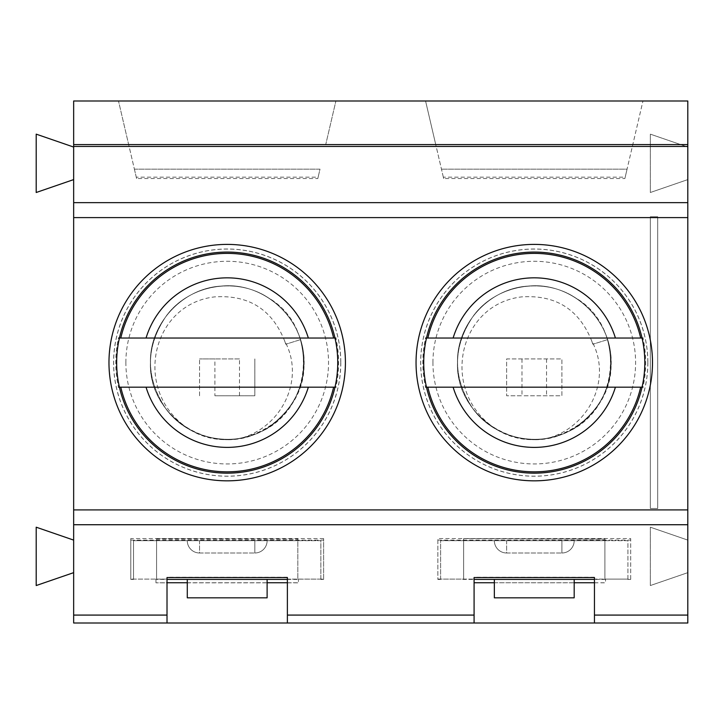 <?xml version="1.0" encoding="UTF-8"?>
<svg xmlns="http://www.w3.org/2000/svg" width="724" height="724" viewBox="0 0 724 724"><rect width="100%" height="100%" fill="white"/><g stroke="black" fill="none" stroke-linecap="round" stroke-linejoin="round"><path stroke-width="0.54" stroke-dasharray="3.62 2.71" d="M73.658 572.648L36.2 585.544L36.2 527.199L73.658 540.104L73.658 623.011L687.8 623.011L687.8 540.104L650.342 527.199L687.8 540.104L687.8 147.053L650.342 134.148L650.342 192.503L687.8 179.597L650.342 192.503L650.342 134.148L687.8 147.053L687.8 100.989L73.658 100.989L73.658 179.597L36.2 192.503L36.2 134.148L73.658 147.053M187.281 579.408L187.281 597.825L267.12 597.825L267.12 579.408L187.281 579.408L267.12 579.408M287.383 577.553L287.383 579.1L297.826 579.1L297.826 539.072L156.574 539.072L156.574 579.1L133.542 579.1L133.542 540.71L156.574 540.71L156.574 579.1L167.009 579.1L167.009 582.748L155.959 582.82L298.433 582.82L298.433 579.408L298.433 582.748L287.383 582.748L287.383 579.408L298.433 579.408M323.619 579.254L323.619 538.566L323.619 579.1L155.959 579.408L155.959 582.748M167.009 582.748L167.009 623.011M287.383 623.011L287.383 582.748M187.281 582.748L267.12 582.748M323.619 538.566L130.782 538.566L130.782 579.1L167.009 579.1L167.009 577.553M474.084 623.011L474.084 577.553M474.084 582.748L605.508 582.82L605.508 579.408L605.508 582.748L594.449 582.748L594.449 579.1L604.893 579.1L604.893 540.71L627.925 540.71L627.925 579.254M440.608 540.71L627.925 540.71L627.925 579.1L604.893 579.1L604.893 540.71L440.608 540.71L440.608 579.1L463.641 579.1L463.641 540.71L463.641 579.1L474.084 579.1L437.848 579.1L437.848 538.566L437.848 579.254M494.347 579.408L494.347 597.825L574.186 597.825L574.186 579.408L494.347 579.408L574.186 579.408M605.508 579.408L463.025 579.408M494.347 540.71A12.281 12.281 0 0 0 506.628 553A12.281 12.281 0 0 1 494.347 540.71L506.628 540.71L506.628 553L561.905 553L506.628 553L506.628 540.71L574.186 540.71L494.347 540.71M561.905 553A12.281 12.281 0 0 0 574.186 540.71A12.281 12.281 0 0 1 561.905 553L561.905 540.71L561.905 553M521.986 358.932L521.986 395.775L506.628 395.775L561.905 395.775L561.905 358.932L506.628 358.932L506.628 395.775L506.628 358.932L561.905 358.932L561.905 395.775L521.986 395.775M546.548 358.932L546.548 395.775M594.449 623.011L594.449 582.748M494.347 582.748L574.186 582.748M594.449 577.553L594.449 579.1L630.685 579.1L630.685 538.566L437.848 538.566M548.846 437.984C584.069 431.857 611.708 398.363 611.029 362.615C612.151 319.311 571.417 281.518 528.312 286.08C489.976 288.043 456.482 323.619 457.496 362.615C455.242 416.019 517.56 456.518 565.444 432.762C620.305 411.476 626.631 327.185 575.616 297.935A76.771 76.771 0 0 1 607.517 339.647C616.595 376.308 605.78 405.639 575.082 427.631C542.973 448.799 495.967 440.31 473.288 409.25C452.219 377.91 452.346 346.651 473.677 315.474C496.61 284.604 543.679 276.505 575.616 297.935C543.679 276.505 496.619 284.604 473.677 315.465C452.346 346.633 452.219 377.892 473.279 409.241C495.958 440.31 542.964 448.799 575.073 427.64C605.78 405.639 616.595 376.308 607.517 339.647L592.865 344.235L607.517 339.647C621.554 380.272 594.187 428.508 552.077 437.287C505.986 450.002 455.821 410.39 457.496 362.615C456.473 323.863 489.632 288.188 528.239 286.08C571.679 281.5 612.16 319.537 611.029 362.615C613.554 418.481 545.715 458.926 497.768 430.147C438.744 393.82 456.989 304.614 521.542 296.903C555.57 294.614 578.947 309.248 591.662 340.805C612.604 378.851 589.064 426.472 548.846 437.984A76.771 76.771 0 0 1 497.768 430.147M534.267 480.836A118.22 118.22 0 0 0 652.487 362.615A118.22 118.22 0 0 0 534.267 244.395A118.22 118.22 0 0 0 416.047 362.615A118.22 118.22 0 0 0 650.342 385.059A118.22 118.22 0 0 0 534.267 244.395A118.22 118.22 0 0 0 416.047 362.615A118.22 118.22 0 0 0 534.267 480.836A118.22 118.22 0 0 0 652.487 362.615A118.22 118.22 0 0 0 534.267 244.395A118.22 118.22 0 0 0 416.047 362.615A118.22 118.22 0 0 0 534.267 480.836M534.267 252.07A110.546 110.546 0 0 0 423.721 362.615A110.546 110.546 0 0 0 534.267 473.161A110.546 110.546 0 0 0 644.812 362.615A110.546 110.546 0 0 0 534.267 252.07M435.739 144.592L425.567 100.989L435.739 144.592L632.794 144.592L435.739 144.592L441.468 169.163L435.739 144.592M443.658 178.529L443.332 177.163L625.201 177.163L642.966 100.989L627.065 169.163L441.468 169.163L627.065 169.163L624.884 178.529M325.728 144.592L128.664 144.592L118.492 100.989L128.664 144.592L325.728 144.592L335.9 100.989L325.728 144.592M318.126 177.163L317.809 178.529L136.583 178.529L128.664 144.592L134.393 169.163L319.999 169.163L317.818 178.529M687.8 572.648L650.342 585.544L650.342 527.199L650.342 585.544L687.8 572.648M239.481 395.775L239.481 358.932L199.562 358.932L214.91 358.932L214.91 395.775L254.83 395.775L254.83 358.932L254.83 395.775L214.91 395.775M199.562 395.775L199.562 358.932L199.562 395.775M239.481 358.932L214.91 358.932M187.281 540.71A12.281 12.281 0 0 0 199.562 553A12.281 12.281 0 0 1 187.281 540.71L199.562 540.71L199.562 553L254.83 553L199.562 553L199.562 540.71L267.12 540.71L187.281 540.71M254.83 553A12.281 12.281 0 0 0 267.12 540.71A12.281 12.281 0 0 1 254.83 553L254.83 540.71L254.83 553M320.85 579.1L297.826 579.1L297.826 540.71L320.85 540.71L320.85 579.1M241.78 437.984C277.002 431.857 304.632 398.363 303.962 362.615C305.085 319.311 264.351 281.518 221.236 286.08C182.91 288.043 149.416 323.619 150.429 362.615C148.176 416.019 210.485 456.518 258.377 432.762C313.23 411.476 319.565 327.185 268.541 297.935A76.771 76.771 0 0 1 300.442 339.647C309.528 376.308 298.713 405.639 268.007 427.631C235.906 448.799 188.901 440.31 166.221 409.25C145.153 377.91 145.28 346.651 166.611 315.474C189.534 284.604 236.612 276.505 268.541 297.935C236.612 276.505 189.543 284.604 166.611 315.465C145.28 346.633 145.144 377.892 166.212 409.241C188.892 440.31 235.897 448.799 268.007 427.64C298.713 405.639 309.528 376.308 300.442 339.647L285.799 344.235L300.442 339.647C314.478 380.272 287.12 428.508 245.002 437.287C198.91 450.002 148.755 410.39 150.429 362.615C149.397 323.863 182.566 288.188 221.173 286.08C264.613 281.5 305.094 319.537 303.962 362.615C306.487 418.481 238.648 458.926 190.693 430.147C131.668 393.82 149.922 304.614 214.476 296.903C248.504 294.614 271.88 309.248 284.595 340.805C305.537 378.851 281.998 426.472 241.78 437.984A76.771 76.771 0 0 1 190.693 430.147M227.2 480.836A118.22 118.22 0 0 0 345.42 362.615A118.22 118.22 0 0 0 227.2 244.395A118.22 118.22 0 0 0 108.971 362.615A118.22 118.22 0 0 0 227.2 480.836A118.22 118.22 0 0 0 345.42 362.615A118.22 118.22 0 0 0 227.2 244.395A118.22 118.22 0 0 0 108.971 362.615A118.22 118.22 0 0 0 227.2 480.836A118.22 118.22 0 0 0 345.42 362.615A118.22 118.22 0 0 0 227.2 244.395A118.22 118.22 0 0 0 108.971 362.615A118.22 118.22 0 0 0 227.2 480.836M227.2 252.07A110.546 110.546 0 0 0 116.655 362.615A110.546 110.546 0 0 0 227.2 473.161A110.546 110.546 0 0 0 337.746 362.615A110.546 110.546 0 0 0 227.2 252.07M340.814 362.615A113.614 113.614 0 0 1 227.2 476.229A113.614 113.614 0 0 1 113.578 362.615A113.614 113.614 0 0 1 227.2 249.002A113.614 113.614 0 0 1 340.814 362.615M335.882 338.045L334.977 338.045L335.882 338.045A111.424 111.424 0 0 1 335.882 387.177L334.977 387.177L335.882 387.177M118.519 387.177L119.415 387.177L118.519 387.177A111.424 111.424 0 0 1 118.519 338.045L119.415 338.045L118.519 338.045M120.781 338.045L333.619 338.045M333.619 387.177L120.781 387.177M134.393 169.163L319.999 169.163L318.135 177.163L136.266 177.163L134.393 169.163M647.88 362.615A113.614 113.614 0 0 1 534.267 476.229A113.614 113.614 0 0 1 420.653 362.615A113.614 113.614 0 0 1 534.267 249.002A113.614 113.614 0 0 1 647.88 362.615M642.948 338.045L642.043 338.045L642.948 338.045A111.424 111.424 0 0 1 642.948 387.177L642.043 387.177L642.948 387.177M425.585 387.177L426.481 387.177L425.585 387.177A111.424 111.424 0 0 1 425.585 338.045L426.481 338.045L425.585 338.045M427.848 338.045L640.686 338.045M640.686 387.177L427.848 387.177M73.658 179.597L73.658 540.104M155.959 579.408L155.959 582.82M440.608 579.254L440.608 540.403M463.641 539.072L463.641 540.71L604.893 540.71L604.893 539.072L463.641 538.638L604.893 539.072M463.641 540.71L463.641 538.638M604.893 538.638L604.893 540.71M627.925 579.408L630.685 579.408M437.848 579.408L440.608 579.408M594.449 577.254L474.084 577.254M630.685 579.254L630.685 538.566M592.865 344.235L591.671 340.796M650.342 385.059L650.342 340.171M625.201 177.163L624.875 178.529L443.649 178.529L441.468 169.163L443.332 177.163M136.583 178.529L136.266 177.163M287.383 577.254L167.009 577.254M320.85 579.408L323.619 579.408M130.782 579.408L133.542 579.408M297.826 538.638L297.826 540.71L156.574 540.71L156.574 538.638L297.826 539.072M133.542 540.71L320.85 540.71L320.85 579.254M156.574 540.71L297.826 540.71M133.542 579.254L133.542 540.403M285.799 344.235L284.604 340.796M130.782 538.566L130.782 579.254M130.782 540.104L323.619 540.104M437.848 540.104L630.685 540.104M657.709 508.474L657.709 216.757L650.342 216.757L650.342 508.474L657.709 508.474L657.709 216.757L650.342 216.757L650.342 508.474L657.709 508.474M125.867 362.615A101.333 101.333 0 0 1 227.2 261.283A101.333 101.333 0 0 1 328.533 362.615A101.333 101.333 0 0 1 227.2 463.948A101.333 101.333 0 0 1 125.867 362.615M340.742 362.615A113.55 113.55 0 0 1 227.2 476.166A113.55 113.55 0 0 1 113.65 362.615A113.55 113.55 0 0 1 227.2 249.065A113.55 113.55 0 0 1 340.742 362.615M432.934 362.615A101.333 101.333 0 0 1 534.267 261.283A101.333 101.333 0 0 1 635.6 362.615A101.333 101.333 0 0 1 534.267 463.948A101.333 101.333 0 0 1 432.934 362.615M647.817 362.615A113.55 113.55 0 0 1 534.267 476.166A113.55 113.55 0 0 1 420.716 362.615A113.55 113.55 0 0 1 534.267 249.065A113.55 113.55 0 0 1 647.817 362.615"/><path stroke-width="1.09" d="M73.658 540.104L36.2 527.199L36.2 585.544L73.658 572.648M267.12 579.408L267.12 597.825L187.281 597.825L187.281 579.408M167.009 623.011L287.383 623.011L287.383 577.553L167.009 577.553L167.009 623.011L73.658 623.011L73.658 100.989L335.9 100.989L118.492 100.989M167.009 582.748L187.281 582.748M267.12 582.748L287.383 582.748M287.383 579.408L167.009 579.408M594.449 623.011L594.449 615.083L687.8 615.083L687.8 623.011L287.383 623.011M594.449 615.083L594.449 577.553L474.084 577.553L474.084 623.011M474.084 579.408L594.449 579.408M574.186 579.408L574.186 597.825L494.347 597.825L494.347 579.408M474.084 582.748L494.347 582.748M574.186 582.748L594.449 582.748M534.267 473.161A110.546 110.546 0 0 0 644.812 362.615A110.546 110.546 0 0 0 534.267 252.07A110.546 110.546 0 0 0 423.721 362.615A110.546 110.546 0 0 0 534.267 473.161M534.267 480.836A118.22 118.22 0 0 0 652.487 362.615A118.22 118.22 0 0 0 534.267 244.395A118.22 118.22 0 0 0 416.047 362.615A118.22 118.22 0 0 0 534.267 480.836M73.658 509.904L687.8 509.904L687.8 146.438L73.658 146.438M227.2 244.395A118.22 118.22 0 0 1 345.42 362.615A118.22 118.22 0 0 1 227.2 480.836A118.22 118.22 0 0 1 108.971 362.615A118.22 118.22 0 0 1 227.2 244.395M687.8 146.438L687.8 100.989L335.9 100.989M642.966 100.989L425.567 100.989M687.8 615.083L687.8 524.728L73.658 524.728M73.658 615.083L167.009 615.083M287.383 615.083L474.084 615.083M687.8 509.904L687.8 524.728M227.2 473.161A110.546 110.546 0 0 0 337.746 362.615A110.546 110.546 0 0 0 227.2 252.07A110.546 110.546 0 0 0 116.655 362.615A110.546 110.546 0 0 0 227.2 473.161M118.519 338.045L146.049 338.045A84.789 84.789 0 0 1 308.343 338.045L335.882 338.045M119.415 338.045L120.781 338.045A109.215 109.215 0 0 1 333.619 338.045L334.977 338.045M308.343 338.045L146.049 338.045M334.977 387.177L119.415 387.177M118.519 387.177L120.781 387.177A109.215 109.215 0 0 0 333.619 387.177L335.882 387.177M425.585 338.045L453.115 338.045A84.789 84.789 0 0 1 615.418 338.045L642.948 338.045M426.481 338.045L427.848 338.045A109.215 109.215 0 0 1 640.686 338.045L642.043 338.045M615.418 338.045L453.115 338.045M642.043 387.177L426.481 387.177M425.585 387.177L427.848 387.177A109.215 109.215 0 0 0 640.686 387.177L642.948 387.177M73.658 179.597L36.2 192.503L36.2 134.148L73.658 147.053M687.8 217.598L73.658 217.598M687.8 202.639L73.658 202.639M687.8 144.592L73.658 144.592M146.049 387.177A84.789 84.789 0 0 0 308.343 387.177M453.115 387.177A84.789 84.789 0 0 0 615.418 387.177"/></g></svg>
